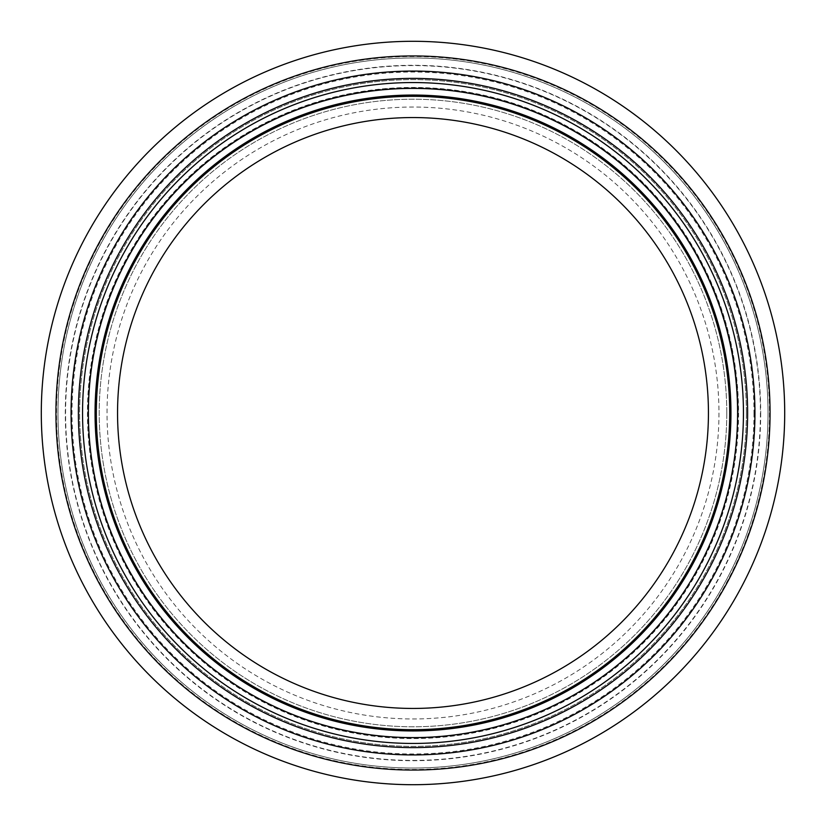 <?xml version="1.0" encoding="UTF-8"?>
<svg xmlns="http://www.w3.org/2000/svg" width="826" height="826" viewBox="0 0 826 826"><rect width="100%" height="100%" fill="white"/><g stroke="black" fill="none" stroke-linecap="round" stroke-linejoin="round"><path stroke-width="0.62" stroke-dasharray="4.13 3.1" d="M726.777 413A313.777 313.777 0 0 1 256.112 684.744A313.777 313.777 0 0 1 256.112 141.256A313.777 313.777 0 0 1 726.777 413A313.777 313.777 0 0 1 256.112 684.744A313.777 313.777 0 0 1 256.112 141.256A313.777 313.777 0 0 1 726.777 413M718.961 413A305.961 305.961 0 0 1 260.014 677.97A305.961 305.961 0 0 1 260.014 148.03A305.961 305.961 0 0 1 718.961 413M708.44 413A295.44 295.44 0 0 1 265.28 668.864A295.44 295.44 0 0 1 265.28 157.136A295.44 295.44 0 0 1 708.44 413M729.699 413A316.699 316.699 0 0 1 254.656 687.263A316.699 316.699 0 0 1 254.656 138.737A316.699 316.699 0 0 1 729.699 413M730.948 413A317.948 317.948 0 0 1 254.026 688.347A317.948 317.948 0 0 1 254.026 137.653A317.948 317.948 0 0 1 730.948 413A317.948 317.948 0 0 1 254.026 688.347A317.948 317.948 0 0 1 254.026 137.653A317.948 317.948 0 0 1 730.948 413A317.948 317.948 0 0 1 254.026 688.347A317.948 317.948 0 0 1 254.026 137.653A317.948 317.948 0 0 1 730.948 413A317.948 317.948 0 0 1 254.026 688.347A317.948 317.948 0 0 1 254.026 137.653A317.948 317.948 0 0 1 730.948 413M768.035 413A355.035 355.035 0 0 1 235.482 720.468A355.035 355.035 0 0 1 235.482 105.532A355.035 355.035 0 0 1 768.035 413A355.035 355.035 0 0 1 235.482 720.468A355.035 355.035 0 0 1 235.482 105.532A355.035 355.035 0 0 1 768.035 413A355.035 355.035 0 0 1 235.482 720.468A355.035 355.035 0 0 1 235.482 105.532A355.035 355.035 0 0 1 768.035 413M747.613 413A334.613 334.613 0 0 1 245.694 702.781A334.613 334.613 0 0 1 245.694 123.219A334.613 334.613 0 0 1 747.613 413A334.613 334.613 0 0 1 245.694 702.781A334.613 334.613 0 0 1 245.694 123.219A334.613 334.613 0 0 1 747.613 413M784.7 413A371.7 371.7 0 0 1 227.15 734.903A371.7 371.7 0 0 1 227.15 91.097A371.7 371.7 0 0 1 784.7 413A371.7 371.7 0 0 1 227.15 734.903A371.7 371.7 0 0 1 227.15 91.097A371.7 371.7 0 0 1 784.7 413M746.363 413A333.363 333.363 0 0 1 246.324 701.697A333.363 333.363 0 0 1 246.324 124.303A333.363 333.363 0 0 1 746.363 413A333.363 333.363 0 0 1 246.324 701.697A333.363 333.363 0 0 1 246.324 124.303A333.363 333.363 0 0 1 746.363 413M738.558 413A325.558 325.558 0 0 1 250.226 694.934A325.558 325.558 0 0 1 250.226 131.066A325.558 325.558 0 0 1 738.558 413M760.426 413A347.426 347.426 0 0 1 239.292 713.881A347.426 347.426 0 0 1 239.292 112.119A347.426 347.426 0 0 1 760.426 413M760.715 413A347.715 347.715 0 0 1 239.148 714.129A347.715 347.715 0 0 1 239.148 111.871A347.715 347.715 0 0 1 760.715 413M738.268 413A325.268 325.268 0 0 1 250.371 694.687A325.268 325.268 0 0 1 250.371 131.313A325.268 325.268 0 0 1 738.268 413M769.481 413A356.481 356.481 0 0 1 234.76 721.728A356.481 356.481 0 0 1 234.76 104.272A356.481 356.481 0 0 1 769.481 413M753.973 413A340.973 340.973 0 0 1 242.514 708.285A340.973 340.973 0 0 1 242.514 117.715A340.973 340.973 0 0 1 753.973 413"/><path stroke-width="1.24" d="M708.44 413A295.44 295.44 0 0 1 265.28 668.864A295.44 295.44 0 0 1 265.28 157.136A295.44 295.44 0 0 1 708.44 413M729.699 413A316.699 316.699 0 0 1 254.656 687.263A316.699 316.699 0 0 1 254.656 138.737A316.699 316.699 0 0 1 729.699 413M730.948 413A317.948 317.948 0 0 1 254.026 688.347A317.948 317.948 0 0 1 254.026 137.653A317.948 317.948 0 0 1 730.948 413A317.948 317.948 0 0 1 254.026 688.347A317.948 317.948 0 0 1 254.026 137.653A317.948 317.948 0 0 1 730.948 413M747.613 413A334.613 334.613 0 0 1 245.694 702.781A334.613 334.613 0 0 1 245.694 123.219A334.613 334.613 0 0 1 747.613 413M784.7 413A371.7 371.7 0 0 1 227.15 734.903A371.7 371.7 0 0 1 227.15 91.097A371.7 371.7 0 0 1 784.7 413M737.608 413A324.608 324.608 0 0 1 250.691 694.119A324.608 324.608 0 0 1 250.691 131.881A324.608 324.608 0 0 1 737.608 413M743.441 413A330.441 330.441 0 0 1 247.779 699.178A330.441 330.441 0 0 1 247.779 126.822A330.441 330.441 0 0 1 743.441 413M754.933 413A341.933 341.933 0 0 1 242.039 709.121A341.933 341.933 0 0 1 242.039 116.879A341.933 341.933 0 0 1 754.933 413M770.059 413A357.059 357.059 0 0 1 234.47 722.223A357.059 357.059 0 0 1 234.47 103.777A357.059 357.059 0 0 1 770.059 413"/></g></svg>
